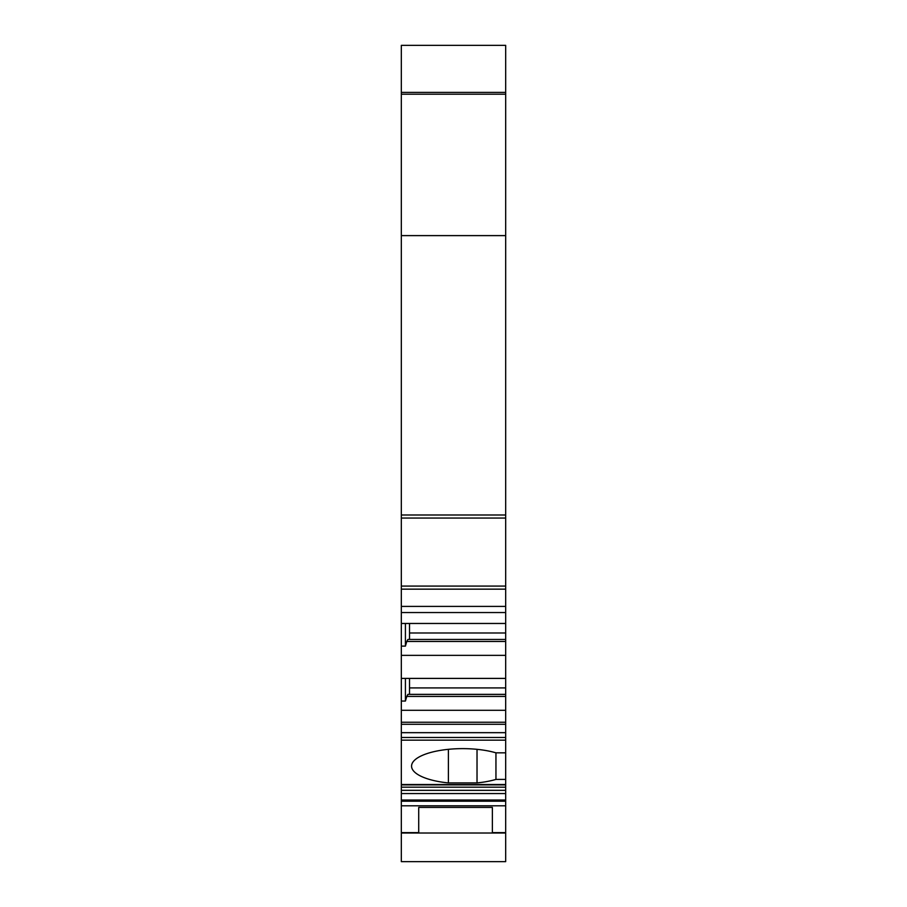 <?xml version="1.0" encoding="UTF-8"?>
<svg xmlns="http://www.w3.org/2000/svg" width="907" height="907" viewBox="0 0 907 907"><rect width="100%" height="100%" fill="white"/><g stroke="black" fill="none" stroke-linecap="round" stroke-linejoin="round"><path stroke-width="1.36" d="M401.325 861.65L401.325 805.801L505.675 805.801L505.675 861.65L401.325 861.65M505.675 724.296L401.325 724.296L401.325 710.283L505.675 710.283L505.675 801.198L401.325 801.198L401.325 805.801M401.325 801.198L401.325 784.906L505.675 784.906M505.675 740.169L401.325 740.169L401.325 784.906M401.325 740.169L401.325 732.675L505.675 732.675M401.325 724.296L401.325 732.675M401.325 710.283L401.325 655.364L505.675 655.364L505.675 641.487L406.79 641.487L405.418 646.113L405.418 623.472M505.675 94.203L401.325 94.203L401.325 45.35L505.675 45.35L505.675 589.153L401.325 589.153L401.325 655.364M401.325 589.153L401.325 235.616L505.675 235.616M401.325 94.203L401.325 235.616M505.675 589.153L505.675 641.487M505.675 710.283L505.675 655.364M505.675 801.198L505.675 805.801M505.675 779.419L495.948 779.419L495.948 752.833A51.143 17.494 0 0 0 441.312 750.236A51.143 17.494 0 0 0 411.563 766.132A51.143 17.494 0 0 0 448.387 782.922L448.387 749.341M495.948 779.419A51.143 17.494 0 0 1 477.025 782.922L477.025 749.341M448.387 782.922L477.025 782.922M401.325 833.011L418.717 833.011L418.717 807.411L492.376 807.411L492.376 833.011L505.675 833.011M505.675 752.833L495.948 752.833M418.717 833.011L492.376 833.011M505.675 722.244L401.325 722.244M401.325 623.472L505.675 623.472M401.325 678.402L505.675 678.402M505.675 696.417L406.79 696.417L405.418 701.043L405.418 678.402M401.325 701.043L405.418 701.043M401.325 646.113L405.418 646.113M406.79 696.417L407.889 694.365L505.675 694.365M409.51 694.365L409.51 678.402M505.675 639.446L407.889 639.446L406.79 641.487M409.51 639.446L409.51 623.472M505.675 92.401L401.325 92.401M505.675 832.637L492.376 832.637M418.717 832.637L401.325 832.637M401.325 784.532L505.675 784.532M505.675 514.995L401.325 514.995M505.675 518.056L401.325 518.056M505.675 586.081L401.325 586.081M401.325 606.409L505.675 606.409M505.675 687.925L409.51 687.925M505.675 632.995L409.51 632.995M505.675 737.47L401.325 737.47M505.675 787.174L401.325 787.174M505.675 790.337L401.325 790.337M505.675 793.557L401.325 793.557M505.675 800.031L401.325 800.031M401.325 612.554L505.675 612.554"/></g></svg>
